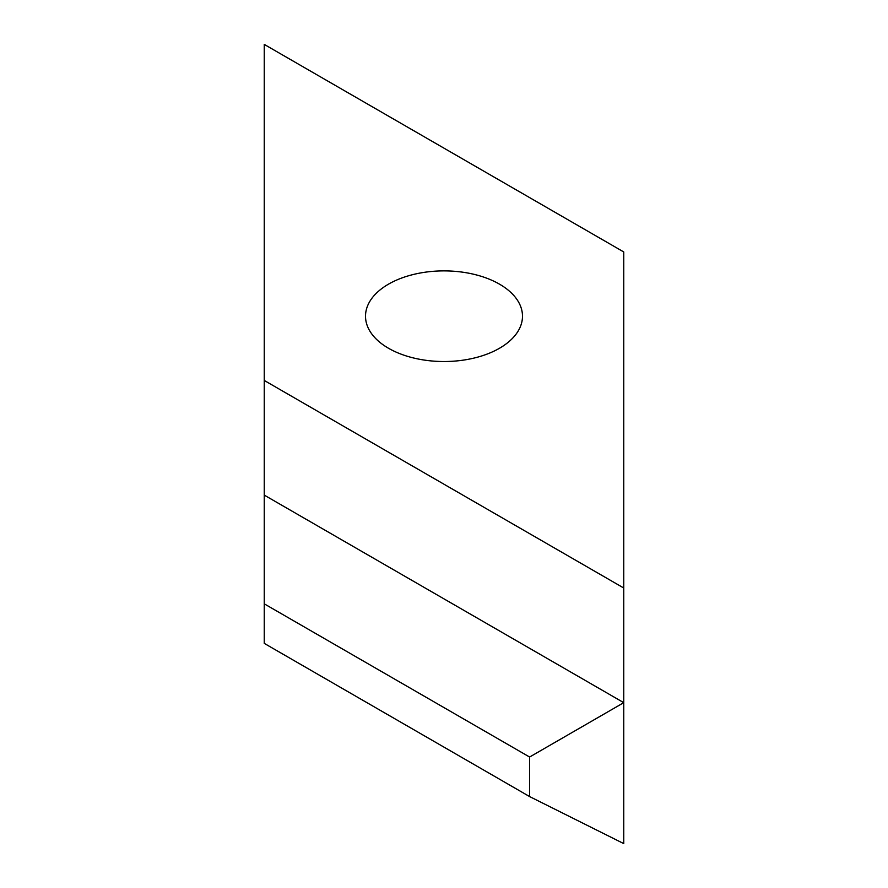 <?xml version="1.0" encoding="UTF-8"?>
<svg xmlns="http://www.w3.org/2000/svg" width="888" height="888" viewBox="0 0 888 888"><rect width="100%" height="100%" fill="white"/><g stroke="black" fill="none" stroke-linecap="round" stroke-linejoin="round"><path stroke-width="1.33" d="M264.247 380.453L264.247 643.367L529.603 796.569L529.603 757.031L623.753 702.663L623.753 588.011L264.247 380.453L264.247 44.4L623.753 251.959L623.753 588.011M529.603 796.569L623.753 843.6L623.753 702.663L264.247 495.104M499.5 284.16A78.488 45.321 0 0 0 413.963 274.337A78.488 45.321 0 0 0 365.512 316.206A78.488 45.321 0 0 0 444 361.527A78.488 45.321 0 0 0 522.488 316.206A78.488 45.321 0 0 0 499.5 284.16M264.247 603.829L529.603 757.031"/></g></svg>
